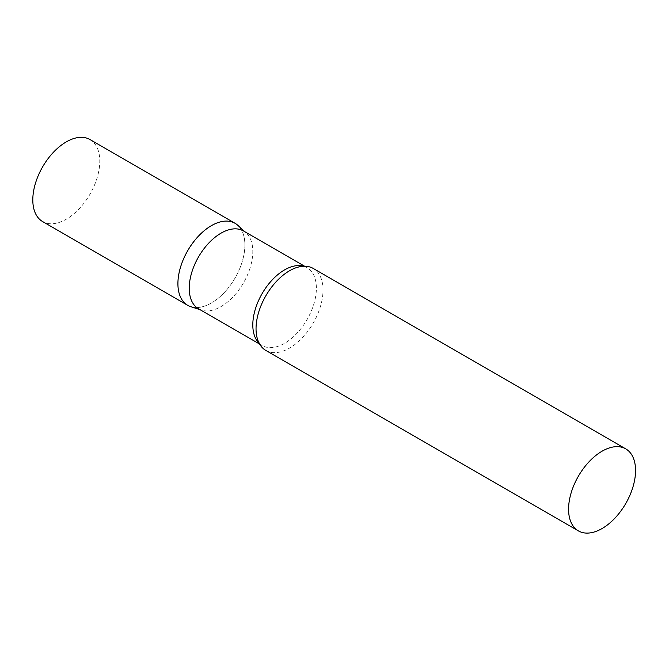 <?xml version="1.0" encoding="UTF-8"?>
<svg xmlns="http://www.w3.org/2000/svg" width="669" height="669" viewBox="0 0 669 669"><rect width="100%" height="100%" fill="white"/><g stroke="black" fill="none" stroke-linecap="round" stroke-linejoin="round"><path stroke-width="0.5" stroke-dasharray="3.35 2.51" d="M235.078 223.312A47.357 27.337 -60 0 1 242.337 261.261A47.357 27.337 -60 0 1 211.396 302.99A47.357 27.337 -60 0 1 187.721 305.34M89.972 139.537A47.357 27.337 -60 0 1 97.231 177.486A47.357 27.337 -60 0 1 66.29 219.215A47.357 27.337 -60 0 1 42.615 221.564M198.542 308.819A44.957 25.957 120 0 0 201.52 310.132A44.957 25.957 120 0 0 234.995 294.778A44.957 25.957 120 0 0 252.807 251.527A44.957 25.957 120 0 0 246.125 232.871A44.957 25.957 120 0 0 243.499 230.947M190.857 306.72A47.357 27.337 120 0 0 226.122 290.555A47.357 27.337 120 0 0 244.879 244.996A47.357 27.337 120 0 0 237.846 225.336M265.852 350.447A47.357 27.337 120 0 0 302.346 337.761A47.357 27.337 120 0 0 323.018 290.103A47.357 27.337 120 0 0 313.209 268.428M259.196 343.322A44.957 25.957 120 0 0 262.114 345.522A44.957 25.957 120 0 0 296.76 333.471A44.957 25.957 120 0 0 316.378 288.23A44.957 25.957 120 0 0 307.071 267.65A44.957 25.957 120 0 0 303.709 266.22M246.125 232.871L244.904 231.758M304.571 266.203L307.071 267.65C306.084 266.212 302.48 266.22 296.25 267.675M259.614 344.075L262.114 345.522C260.375 345.388 258.577 342.26 256.729 336.139M201.52 310.132L199.947 309.63"/><path stroke-width="1" d="M187.721 305.34A47.357 27.337 -60 0 1 180.463 267.391A47.357 27.337 -60 0 1 211.396 225.662A47.357 27.337 -60 0 1 235.078 223.312L89.972 139.537A47.357 27.337 -60 0 0 66.29 141.887A47.357 27.337 -60 0 0 35.357 183.615A47.357 27.337 -60 0 0 42.615 221.564L187.721 305.34M304.571 266.203L243.499 230.947A44.957 25.957 120 0 0 208.853 242.989A44.957 25.957 120 0 0 189.227 288.239A44.957 25.957 120 0 0 198.542 308.819L259.614 344.075M244.904 231.758L237.846 225.336A47.357 27.337 120 0 0 200.541 234.016A47.357 27.337 120 0 0 177.912 283.656A47.357 27.337 120 0 0 190.857 306.72L199.947 309.63M625.741 448.866L313.209 268.428A47.357 27.337 120 0 0 296.25 267.675A47.357 27.337 120 0 0 256.043 328.772A47.357 27.337 120 0 0 256.729 336.139A47.357 27.337 120 0 0 265.852 350.447L578.384 530.885A47.357 27.337 120 0 0 614.878 518.199A47.357 27.337 120 0 0 635.55 470.541A47.357 27.337 120 0 0 625.741 448.866A47.357 27.337 120 0 0 589.247 461.551A47.357 27.337 120 0 0 568.575 509.209A47.357 27.337 120 0 0 578.384 530.885M303.709 266.22A44.957 25.957 120 0 0 270.401 281.933A44.957 25.957 120 0 0 252.807 324.942A44.957 25.957 120 0 0 259.196 343.322"/></g></svg>
